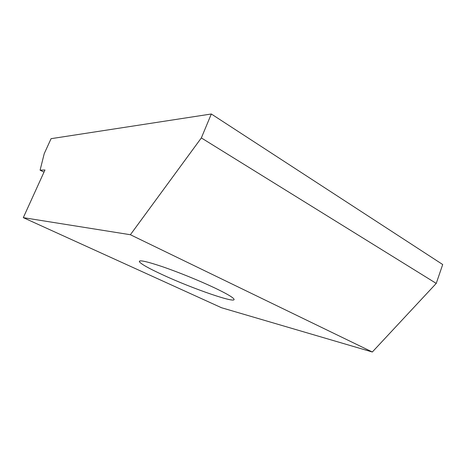 <?xml version="1.0" encoding="UTF-8"?>
<svg xmlns="http://www.w3.org/2000/svg" width="466" height="466" viewBox="0 0 466 466"><rect width="100%" height="100%" fill="white"/><g stroke="black" fill="none" stroke-linecap="round" stroke-linejoin="round"><path stroke-width="0.7" d="M214.238 287.708C225.573 293.108 232.08 296.807 233.746 298.805C238.679 304.7 192.429 288.699 162.261 274.62C148.957 268.463 141.344 264.199 139.427 261.816C138.548 259.638 146.231 261.269 162.477 266.703C178.198 272.097 199.396 280.695 214.238 287.708M211.319 113.995L201.341 137.924L436.24 283.41L442.7 264.519L211.319 113.995L51.074 138.676L44.223 153.669L40.088 170.177L43.985 172.135M436.24 283.41L372.322 352.005L221.507 307.735L23.3 217.645L130.387 234.73L201.341 137.924M23.3 217.645L44.957 169.997L40.088 170.177M372.322 352.005L130.387 234.73M139.806 260.919L139.427 261.816"/></g></svg>
